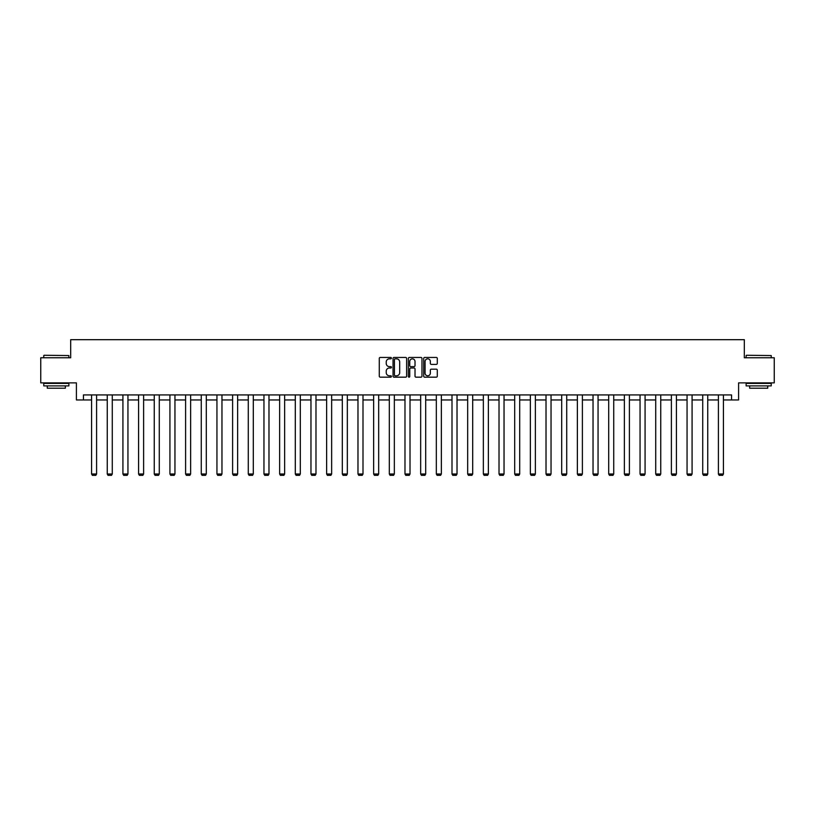 <?xml version="1.0" encoding="UTF-8"?>
<svg xmlns="http://www.w3.org/2000/svg" width="815" height="815" viewBox="0 0 815 815"><rect width="100%" height="100%" fill="white"/><g stroke="black" fill="none" stroke-linecap="round" stroke-linejoin="round"><path stroke-width="1.22" d="M391.424 358.142A0.693 0.693 0 0 0 390.742 357.449L380.259 357.449A0.988 0.988 0 0 0 379.281 358.437L379.281 376.184A0.988 0.988 0 0 0 380.259 377.172L390.742 377.172A0.693 0.693 0 0 0 391.424 376.479A0.693 0.693 0 0 0 390.742 375.786L389.387 375.786A3.158 3.158 0 0 1 386.228 372.638L386.228 371.151A3.158 3.158 0 0 1 389.387 368.003L390.742 368.003A0.693 0.693 0 0 0 391.424 367.31A0.693 0.693 0 0 0 390.742 366.618L389.387 366.618A3.158 3.158 0 0 1 386.228 363.459L386.228 361.982A3.158 3.158 0 0 1 389.387 358.834L390.742 358.834A0.693 0.693 0 0 0 391.424 358.142M436.32 364.397A0.988 0.988 0 0 0 437.298 363.419L437.298 358.437A0.988 0.988 0 0 0 436.32 357.449L424.676 357.449A0.988 0.988 0 0 0 423.698 358.437L423.698 376.184A0.988 0.988 0 0 0 424.676 377.172L436.32 377.172A0.988 0.988 0 0 0 437.298 376.184L437.298 370.173A0.988 0.988 0 0 0 436.32 369.185L431.339 369.185A0.988 0.988 0 0 0 430.351 370.173L430.351 373.148A2.639 2.639 0 0 1 427.712 375.786A2.639 2.639 0 0 1 425.073 373.148L425.073 361.463A2.639 2.639 0 0 1 427.712 358.834A2.639 2.639 0 0 1 430.351 361.463L430.351 363.419A0.988 0.988 0 0 0 431.339 364.397L436.32 364.397M83.446 399.951L83.446 394.929L731.554 394.929L731.554 399.951L738.594 399.951L738.594 382.877L774.25 382.877L774.25 357.765L744.319 357.765L744.319 339.682L70.681 339.682L70.681 357.765L40.75 357.765L40.75 382.877L76.406 382.877L76.406 399.951L91.575 399.951M406.634 358.437A0.988 0.988 0 0 0 405.656 357.449L394.012 357.449A0.988 0.988 0 0 0 393.034 358.437L393.034 376.184A0.988 0.988 0 0 0 394.012 377.172L405.656 377.172A0.988 0.988 0 0 0 406.634 376.184L406.634 358.437M409.344 357.449L420.988 357.449A0.988 0.988 0 0 1 421.966 358.437L421.966 376.184A0.988 0.988 0 0 1 420.988 377.172L416.007 377.172A0.988 0.988 0 0 1 415.018 376.184L415.018 368.981A0.988 0.988 0 0 0 414.03 368.003L410.729 368.003A0.988 0.988 0 0 0 409.741 368.981L409.741 376.479A0.693 0.693 0 0 1 409.048 377.172A0.693 0.693 0 0 1 408.366 376.479L408.366 358.437A0.988 0.988 0 0 1 409.344 357.449M96.598 399.951L107.254 399.951M112.276 399.951L122.922 399.951M127.945 399.951L138.591 399.951M143.613 399.951L154.259 399.951M159.282 399.951L169.928 399.951M174.95 399.951L185.606 399.951M190.629 399.951L201.274 399.951M206.297 399.951L216.943 399.951M221.965 399.951L232.611 399.951M237.634 399.951L248.28 399.951M253.302 399.951L263.958 399.951M268.981 399.951L279.627 399.951M284.649 399.951L295.295 399.951M300.317 399.951L310.963 399.951M315.986 399.951L326.632 399.951M331.654 399.951L342.31 399.951M347.333 399.951L357.979 399.951M363.001 399.951L373.647 399.951M378.669 399.951L389.315 399.951M394.338 399.951L404.984 399.951M410.016 399.951L420.662 399.951M425.685 399.951L436.331 399.951M441.353 399.951L451.999 399.951M457.021 399.951L467.667 399.951M472.69 399.951L483.346 399.951M488.368 399.951L499.014 399.951M504.037 399.951L514.683 399.951M519.705 399.951L530.351 399.951M535.374 399.951L546.019 399.951M551.042 399.951L561.698 399.951M566.72 399.951L577.366 399.951M582.389 399.951L593.035 399.951M598.057 399.951L608.703 399.951M613.726 399.951L624.371 399.951M629.394 399.951L640.05 399.951M645.073 399.951L655.718 399.951M660.741 399.951L671.387 399.951M676.409 399.951L687.055 399.951M692.078 399.951L702.724 399.951M707.746 399.951L718.402 399.951M723.425 399.951L731.554 399.951M395.102 358.834A0.693 0.693 0 0 0 394.409 359.517L394.409 375.094A0.693 0.693 0 0 0 395.102 375.786L396.528 375.786A3.158 3.158 0 0 0 399.686 372.638L399.686 361.982A3.158 3.158 0 0 0 396.528 358.834L395.102 358.834M415.018 361.514A2.639 2.639 0 0 0 412.38 358.875A2.639 2.639 0 0 0 409.741 361.514L409.741 365.629A0.988 0.988 0 0 0 410.729 366.618L414.03 366.618A0.988 0.988 0 0 0 415.018 365.629L415.018 361.514M96.598 394.929L96.598 474.014L91.575 474.014L91.575 394.929M96.598 474.014L95.844 475.318L92.329 475.318L91.575 474.014M44.061 355.259L68.878 355.554L44.061 355.259M56.317 385.892L43.766 385.892L43.766 383.386L68.878 383.386L68.878 385.892L56.317 385.892M65.363 385.892L65.363 388.205L47.28 388.205L47.28 385.892M746.428 355.259L771.235 355.554L746.428 355.259M758.684 385.892L746.122 385.892L746.122 383.386L771.235 383.386L771.235 385.892L758.684 385.892M767.72 385.892L767.72 388.205L749.637 388.205L749.637 385.892M112.276 394.929L112.276 474.014L107.254 474.014L107.254 394.929M112.276 474.014L111.523 475.318L107.998 475.318L107.254 474.014M127.945 394.929L127.945 474.014L122.922 474.014L122.922 394.929M127.945 474.014L127.191 475.318L123.676 475.318L122.922 474.014M143.613 394.929L143.613 474.014L138.591 474.014L138.591 394.929M143.613 474.014L142.859 475.318L139.345 475.318L138.591 474.014M159.282 394.929L159.282 474.014L154.259 474.014L154.259 394.929M159.282 474.014L158.528 475.318L155.013 475.318L154.259 474.014M174.95 394.929L174.95 474.014L169.928 474.014L169.928 394.929M174.95 474.014L174.196 475.318L170.681 475.318L169.928 474.014M190.629 394.929L190.629 474.014L185.606 474.014L185.606 394.929M190.629 474.014L189.875 475.318L186.36 475.318L185.606 474.014M206.297 394.929L206.297 474.014L201.274 474.014L201.274 394.929M206.297 474.014L205.543 475.318L202.028 475.318L201.274 474.014M221.965 394.929L221.965 474.014L216.943 474.014L216.943 394.929M221.965 474.014L221.211 475.318L217.697 475.318L216.943 474.014M237.634 394.929L237.634 474.014L232.611 474.014L232.611 394.929M237.634 474.014L236.88 475.318L233.365 475.318L232.611 474.014M253.302 394.929L253.302 474.014L248.28 474.014L248.28 394.929M253.302 474.014L252.548 475.318L249.033 475.318L248.28 474.014M268.981 394.929L268.981 474.014L263.958 474.014L263.958 394.929M268.981 474.014L268.227 475.318L264.712 475.318L263.958 474.014M284.649 394.929L284.649 474.014L279.627 474.014L279.627 394.929M284.649 474.014L283.895 475.318L280.38 475.318L279.627 474.014M300.317 394.929L300.317 474.014L295.295 474.014L295.295 394.929M300.317 474.014L299.563 475.318L296.049 475.318L295.295 474.014M315.986 394.929L315.986 474.014L310.963 474.014L310.963 394.929M315.986 474.014L315.232 475.318L311.717 475.318L310.963 474.014M331.654 394.929L331.654 474.014L326.632 474.014L326.632 394.929M331.654 474.014L330.91 475.318L327.386 475.318L326.632 474.014M347.333 394.929L347.333 474.014L342.31 474.014L342.31 394.929M347.333 474.014L346.579 475.318L343.064 475.318L342.31 474.014M363.001 394.929L363.001 474.014L357.979 474.014L357.979 394.929M363.001 474.014L362.247 475.318L358.732 475.318L357.979 474.014M378.669 394.929L378.669 474.014L373.647 474.014L373.647 394.929M378.669 474.014L377.916 475.318L374.401 475.318L373.647 474.014M394.338 394.929L394.338 474.014L389.315 474.014L389.315 394.929M394.338 474.014L393.584 475.318L390.069 475.318L389.315 474.014M410.016 394.929L410.016 474.014L404.984 474.014L404.984 394.929M410.016 474.014L409.262 475.318L405.738 475.318L404.984 474.014M425.685 394.929L425.685 474.014L420.662 474.014L420.662 394.929M425.685 474.014L424.931 475.318L421.416 475.318L420.662 474.014M441.353 394.929L441.353 474.014L436.331 474.014L436.331 394.929M441.353 474.014L440.599 475.318L437.085 475.318L436.331 474.014M457.021 394.929L457.021 474.014L451.999 474.014L451.999 394.929M457.021 474.014L456.268 475.318L452.753 475.318L451.999 474.014M472.69 394.929L472.69 474.014L467.667 474.014L467.667 394.929M472.69 474.014L471.936 475.318L468.421 475.318L467.667 474.014M488.368 394.929L488.368 474.014L483.346 474.014L483.346 394.929M488.368 474.014L487.615 475.318L484.09 475.318L483.346 474.014M504.037 394.929L504.037 474.014L499.014 474.014L499.014 394.929M504.037 474.014L503.283 475.318L499.768 475.318L499.014 474.014M519.705 394.929L519.705 474.014L514.683 474.014L514.683 394.929M519.705 474.014L518.951 475.318L515.437 475.318L514.683 474.014M535.374 394.929L535.374 474.014L530.351 474.014L530.351 394.929M535.374 474.014L534.62 475.318L531.105 475.318L530.351 474.014M551.042 394.929L551.042 474.014L546.019 474.014L546.019 394.929M551.042 474.014L550.288 475.318L546.773 475.318L546.019 474.014M566.72 394.929L566.72 474.014L561.698 474.014L561.698 394.929M566.72 474.014L565.967 475.318L562.452 475.318L561.698 474.014M582.389 394.929L582.389 474.014L577.366 474.014L577.366 394.929M582.389 474.014L581.635 475.318L578.12 475.318L577.366 474.014M598.057 394.929L598.057 474.014L593.035 474.014L593.035 394.929M598.057 474.014L597.303 475.318L593.789 475.318L593.035 474.014M613.726 394.929L613.726 474.014L608.703 474.014L608.703 394.929M613.726 474.014L612.972 475.318L609.457 475.318L608.703 474.014M629.394 394.929L629.394 474.014L624.371 474.014L624.371 394.929M629.394 474.014L628.64 475.318L625.125 475.318L624.371 474.014M645.073 394.929L645.073 474.014L640.05 474.014L640.05 394.929M645.073 474.014L644.319 475.318L640.804 475.318L640.05 474.014M660.741 394.929L660.741 474.014L655.718 474.014L655.718 394.929M660.741 474.014L659.987 475.318L656.472 475.318L655.718 474.014M676.409 394.929L676.409 474.014L671.387 474.014L671.387 394.929M676.409 474.014L675.655 475.318L672.141 475.318L671.387 474.014M692.078 394.929L692.078 474.014L687.055 474.014L687.055 394.929M692.078 474.014L691.324 475.318L687.809 475.318L687.055 474.014M707.746 394.929L707.746 474.014L702.724 474.014L702.724 394.929M707.746 474.014L707.002 475.318L703.477 475.318L702.724 474.014M723.425 394.929L723.425 474.014L718.402 474.014L718.402 394.929M723.425 474.014L722.671 475.318L719.156 475.318L718.402 474.014M43.766 357.765L43.766 355.554M49.491 383.386L49.491 382.877M63.152 383.386L63.152 382.877M68.878 357.765L68.878 355.554M746.122 357.765L746.122 355.554M751.848 383.386L751.848 382.877M765.509 383.386L765.509 382.877M771.235 357.765L771.235 355.554"/></g></svg>
